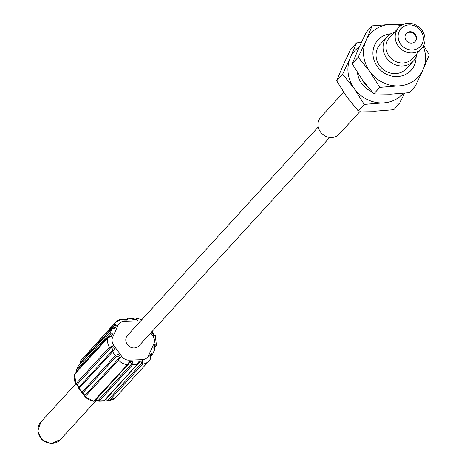 <?xml version="1.0" encoding="UTF-8"?>
<svg xmlns="http://www.w3.org/2000/svg" width="467" height="467" viewBox="0 0 467 467"><rect width="100%" height="100%" fill="white"/><g stroke="black" fill="none" stroke-linecap="round" stroke-linejoin="round"><path stroke-width="0.7" d="M352.223 63.751L358.399 48.942L366.157 32.404L372.117 25.895L365.941 40.699L358.183 57.237L369.771 71.445L379.776 87.382L373.816 93.89L362.229 79.688L352.223 63.751L358.183 57.237M403.167 24.465L390.675 24.43L372.117 25.895M379.776 87.382L398.333 85.916L415.309 86.179L423.067 69.641L429.243 54.832L423.674 45.468M415.309 86.179L409.343 92.688L390.791 94.153L373.816 93.89M400.838 25.743A32.246 29.456 42.5 0 0 390.675 24.43A32.246 29.456 42.5 0 0 365.941 40.699A32.246 29.456 42.5 0 0 363.735 56.215A32.246 29.456 42.5 0 0 369.771 71.445A32.246 29.456 42.5 0 0 398.333 85.916A32.246 29.456 42.5 0 0 423.067 69.641A32.246 29.456 42.5 0 0 425.274 54.131A32.246 29.456 42.5 0 0 423.254 46.268M416.091 56.98A22.451 20.513 -137.5 0 1 395.899 76.582A22.451 20.513 -137.5 0 1 373.08 55.894A22.451 20.513 -137.5 0 1 390.797 33.828M413.458 60.996L406.471 68.631A17.915 16.363 -137.5 0 1 395.386 73.611A17.915 16.363 -137.5 0 1 376.163 57.108A17.915 16.363 -137.5 0 1 380.045 44.435L387.032 36.805A17.915 16.363 42.5 0 0 385.117 55.701A17.915 16.363 42.5 0 0 402.373 65.981A17.915 16.363 42.5 0 0 413.458 60.996A17.915 16.363 42.5 0 0 417.206 53.361M394.306 32.398A17.915 16.363 42.5 0 0 387.032 36.805M421.538 48.638L412.349 58.667A15.528 14.185 -137.5 0 1 402.747 62.987A15.528 14.185 -137.5 0 1 387.791 54.079A15.528 14.185 -137.5 0 1 389.449 37.699L398.631 27.67A15.528 14.185 42.5 0 0 396.979 44.044A15.528 14.185 42.5 0 0 411.929 52.952A15.528 14.185 42.5 0 0 421.538 48.638A15.528 14.185 42.5 0 0 423.19 32.258A15.528 14.185 42.5 0 0 408.24 23.35A15.528 14.185 42.5 0 0 398.631 27.67M409.18 24.909A13.134 12.002 42.5 0 0 398.205 37.862A13.134 12.002 42.5 0 0 412.303 49.957A13.134 12.002 42.5 0 0 423.277 37.01A13.134 12.002 42.5 0 0 409.18 24.909M411.45 43.127A5.972 5.452 -137.5 0 1 405.7 39.701A5.972 5.452 -137.5 0 1 406.337 33.402A5.972 5.452 -137.5 0 1 410.032 31.744A5.972 5.452 -137.5 0 1 415.782 35.171A5.972 5.452 -137.5 0 1 415.145 41.47A5.972 5.452 -137.5 0 1 411.45 43.127M414.976 41.645A5.972 5.452 42.5 0 0 415.391 35.41A5.972 5.452 42.5 0 0 409.705 32.1A5.972 5.452 42.5 0 0 406.173 33.589M366.98 85.94A17.915 16.363 -137.5 0 1 362.205 79.653M371.866 91.719A22.451 20.513 -137.5 0 1 357.5 72.916A22.451 20.513 -137.5 0 1 357.465 72.595M359.438 46.624A32.246 29.456 42.5 0 0 350.361 57.721A32.246 29.456 42.5 0 0 348.154 73.231A32.246 29.456 42.5 0 0 354.19 88.461A32.246 29.456 42.5 0 0 382.753 102.933A32.246 29.456 42.5 0 0 403.272 93.33M364.196 104.398L382.753 102.933L399.729 103.195L393.763 109.71L375.211 111.175L358.236 110.912L346.648 96.704L336.643 80.768L342.603 74.259L354.19 88.461L364.196 104.398L358.236 110.912M336.643 80.768L342.819 65.964L350.577 49.426L356.543 42.911L350.361 57.721L342.603 74.259M361.382 42.392L356.543 42.911M399.729 103.195L404.498 93.207M360.366 111.029L339.299 134.041A12.539 11.453 -137.5 0 1 331.541 137.531A12.539 11.453 -137.5 0 1 319.463 130.334A12.539 11.453 -137.5 0 1 320.8 117.106L343.572 92.233M329.702 137.456L138.979 345.796A7.764 7.093 -137.5 0 1 134.175 347.956A7.764 7.093 -137.5 0 1 126.697 343.496A7.764 7.093 -137.5 0 1 127.526 335.312L318.249 126.971M118.42 358.767L119.196 357.343L117.007 355.761L116.499 356.128L83.044 392.671L84.603 395.129L84.965 395.31L118.42 358.767A1.197 1.092 42.5 0 0 118.577 360.08L120.171 357.43C119.826 354.441 118.209 353.834 115.314 355.603L81.748 392.508L78.888 388.515L112.565 351.768C114.929 349.252 114.794 347.419 112.168 346.269L109.377 347.25L110.597 347.862L112.022 347.343L112.168 346.269A3.584 0.327 -35.6 0 1 113.668 345.218L121.677 356.385A8.359 7.635 42.5 0 0 129.079 360.133A3.584 1.068 88.1 0 1 129.161 361.983L127.532 364.616L93.698 401.135M95.128 400.458A1.197 1.092 -137.5 0 1 94.912 400.826L93.814 401.328L85.117 396.623A11.944 10.91 -137.5 0 0 94.071 401.159A1.197 1.092 -137.5 0 0 94.906 400.832L128.367 364.283A1.197 1.092 42.5 0 0 128.583 363.91L128.367 364.283A1.197 1.092 42.5 0 1 127.532 364.616A11.944 10.91 42.5 0 1 118.577 360.08L85.117 396.623A1.197 1.092 42.5 0 1 84.965 395.31M107.994 400.021L141.448 363.478A1.197 1.092 42.5 0 0 142.668 364.102L109.214 400.645A11.944 10.91 -137.5 0 0 115.623 397.399L109.214 400.645A1.197 1.092 -137.5 0 1 107.994 400.021L105.676 399.77L104.871 400.149A1.197 1.092 -137.5 0 1 104.655 400.534L103.656 401.03L99.033 401.188L132.838 364.476C133.054 361.359 131.828 360.524 129.161 361.983L129.598 362.614L130.649 362.164L131.712 363.828L132.838 364.476L137.368 364.324L103.913 400.867L103.499 400.884M95.005 400.4L95.922 400.096L98.251 400.377L131.712 363.828M80.826 362.112A1.197 1.092 -137.5 0 1 80.657 360.798L115.454 322.399A11.944 10.91 42.5 0 0 114.111 324.256A1.197 1.092 42.5 0 0 114.281 325.569L80.826 362.112L80.663 363.513M110.644 336.117L111.134 335.732L110.44 334.144L76.985 370.687A1.197 1.092 -137.5 0 1 76.757 369.444L78.538 365.457L111.992 328.914C115.063 328.505 116.441 327.192 116.125 324.974L114.111 324.256L80.657 360.798A11.944 10.91 -137.5 0 1 81.999 358.948M78.403 365.754L79.448 364.855M75.782 373.454L74.72 374.143A11.944 10.91 -137.5 0 0 75.917 383.792L74.603 374.324L74.93 373.787L74.597 374.522M76.985 370.687L76.81 371.726M109.237 336.905L108.175 337.594L110.959 336.584C113.189 334.495 112.944 333.263 110.218 332.901L76.757 369.444L78.538 365.457M111.134 335.732L108.175 337.594A11.944 10.91 42.5 0 0 109.377 347.25L75.917 383.792A1.197 1.092 42.5 0 0 77.143 384.405L79.022 387.067L112.483 350.524L112.022 347.343M109.704 336.579L110.626 336.129L110.959 336.584L110.626 336.129M113.545 327.968L114.964 327.133L115.256 325.727L114.281 325.569M113.668 345.218A8.359 7.635 42.5 0 1 112.675 337.244L117.842 325.633A8.359 7.635 42.5 0 1 124.257 321.419A3.584 1.068 -91.9 0 0 123.913 319.854L121.869 319.154L122.196 318.984L124.21 319.656L126.405 319.65L125.979 319.895M123.913 319.854C126.843 320.362 127.923 320.053 127.164 318.932L126.207 319.65L124.269 319.802M131.7 318.78L127.164 318.932M136.16 319.323L132.05 318.611L137.082 319.41L137.006 318.64M136.177 318.967A1.197 1.092 42.5 0 0 136.171 318.967L137.269 318.476L141.875 319.632M151.968 331.488C151.46 331.973 152.166 333.187 154.075 335.125L155.161 336.007M156.363 345.656L156.153 346.018L156.363 345.656L155.283 344.809C153.771 346.117 153.45 347.968 154.32 350.355L154.647 346.158L155.044 345.884L155.301 346.345L156.363 345.656M129.079 360.133L142.248 359.683A8.359 7.635 42.5 0 0 148.658 355.469L153.83 343.864A3.584 1.395 24 0 1 155.283 344.809L154.092 349.112M150.462 356.076L151.501 354.943A1.197 1.092 42.5 0 0 151.629 354.943L152.639 354.202L154.425 350.197M150.532 356.619L152.546 354.342C151.326 352.725 150.514 353.414 150.111 356.42L150.421 359L150.818 354.757L151.623 354.593L151.501 354.943M148.658 355.469A3.584 1.395 24 0 1 150.111 356.42L150.415 356.286L150.251 357.687M150.111 356.42L150.818 354.757M150.502 358.889L149.084 360.857A11.944 10.91 42.5 0 1 142.668 364.102L142.33 361.54C140.118 360.25 138.465 361.178 137.368 364.324A1.197 1.092 42.5 0 0 138.109 363.991L138.109 363.991A1.197 1.092 42.5 0 0 138.331 363.606L139.189 362.445L140.404 361.832L141.402 362.211L141.448 363.478M152.189 331.284L153.9 334.687L155.266 335.633L156.474 345.481M152.055 332.732L153.649 334.676M132.826 319.428L135.757 319.556M136.107 319.37L137.082 319.41A3.584 1.068 -91.9 0 1 137.426 320.975L124.257 321.419M140.275 321.384A8.359 7.635 42.5 0 0 137.426 320.975M153.83 343.864A8.359 7.635 42.5 0 0 152.832 335.884L150.73 332.953M121.677 356.385A3.584 0.327 144.4 0 0 120.171 357.43L119.196 357.343M112.483 350.524A1.197 1.092 -137.5 0 0 112.565 351.768L115.314 355.603L116.371 356.14A1.197 1.092 42.5 0 0 116.499 356.128M83.044 392.671A1.197 1.092 -137.5 0 1 82.916 392.683L81.859 392.152L79.11 388.316A1.197 1.092 -137.5 0 1 79.022 387.067M139.213 362.427L104.655 400.534A1.197 1.092 -137.5 0 1 104.655 400.54A1.197 1.092 -137.5 0 1 103.913 400.867L99.383 401.025L98.251 400.377M96.435 400.225L60.284 439.716A13.134 12.002 -137.5 0 1 52.158 443.37A13.134 12.002 -137.5 0 1 51.709 443.376A13.134 12.002 -137.5 0 1 39.397 435.623A13.134 12.002 -137.5 0 1 40.903 421.97L75.695 383.973M112.909 328.307L111.992 328.914L110.218 332.901A1.197 1.092 42.5 0 0 110.44 334.144M74.72 374.143L108.175 337.594M112.675 337.244A3.584 1.395 -156 0 0 110.959 336.584M117.842 325.633A3.584 1.395 -156 0 0 116.125 324.974L115.256 325.727M78.713 365.188L111.992 328.914M121.869 319.154A11.944 10.91 42.5 0 0 115.454 322.399L122.191 318.984M125.804 319.942L126.207 319.65M135.588 319.609L136.166 318.973A1.197 1.092 42.5 0 0 135.955 319.346M152.832 335.884A3.584 0.327 -35.6 0 1 154.075 335.125M154.285 347.454L155.301 346.345M152.68 354.044L154.32 350.355M142.248 359.683A3.584 1.068 88.1 0 1 142.33 361.54L141.402 362.211M115.623 397.399L149.084 360.857A11.944 10.91 42.5 0 0 150.421 359M106.815 400.003L107.171 399.945L106.815 400.003M77.002 384.68L77.429 385.129L77.002 384.68M110.597 347.862L77.143 384.405M84.603 395.129L84.877 396.81M99.033 401.188L94.97 400.435M60.284 439.716L51.195 443.65L42.135 440.072L37.757 431.018L40.903 421.97M76.658 369.607L76.728 371.82M108.385 337.238L74.93 373.787M80.575 360.915L80.593 363.495M112.168 328.64L114.952 327.145M127.427 318.768L126.429 319.265M156.153 346.018L154.355 347.979M152.639 354.202L152.37 354.611M108.887 400.814L105.273 399.857M78.888 388.515L77.178 385.117L75.812 384.166M81.748 392.508L84.562 395.368"/></g></svg>
